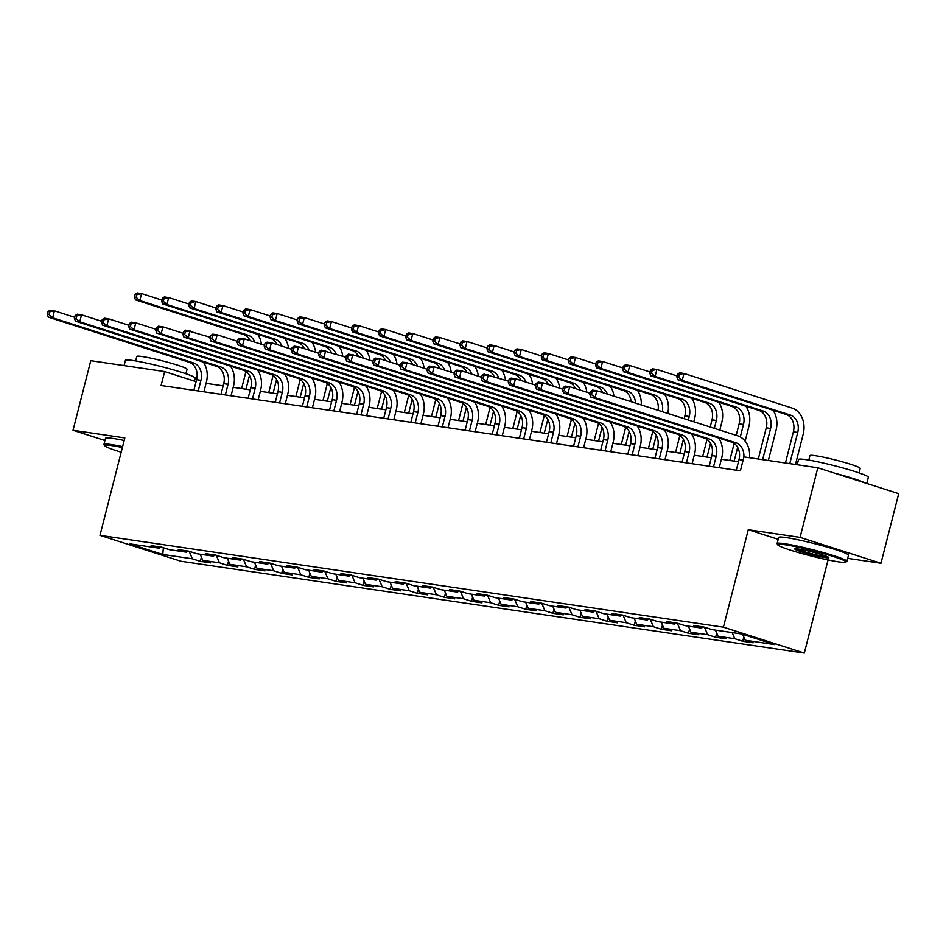 <?xml version="1.0" encoding="UTF-8"?>
<svg xmlns="http://www.w3.org/2000/svg" width="946" height="946" viewBox="0 0 946 946"><rect width="100%" height="100%" fill="white"/><g stroke="black" fill="none" stroke-linecap="round" stroke-linejoin="round"><path stroke-width="1.42" d="M847.675 558.365L880.963 563.272L898.7 493.67L817.805 467.773L743.923 456.894L740.375 470.812L161.104 385.483L164.651 371.565L90.769 360.686L73.019 430.276L104.947 440.505M828.057 559.949L804.313 653.071L180.887 561.25L99.992 535.353L723.43 627.174L804.313 653.071M162.795 554.462L192.345 558.814L200.327 561.368L210.757 562.905L202.775 560.351L219.472 562.811L227.442 565.365L237.884 566.902L229.902 564.348L246.587 566.808L254.569 569.362L264.998 570.899L257.016 568.345L273.713 570.805L281.683 573.359L292.125 574.896L284.143 572.342L300.828 574.79L308.81 577.356L319.24 578.881L311.258 576.327L327.955 578.786L335.936 581.341L346.366 582.878L338.384 580.324L355.069 582.783L363.051 585.338L373.481 586.875L365.499 584.321L382.196 586.78L390.178 589.334L400.607 590.872L392.625 588.317L409.311 590.777L417.292 593.331L427.722 594.868L419.74 592.314L436.437 594.774L444.419 597.328L454.849 598.865L446.867 596.299L463.552 598.759L471.534 601.313L481.963 602.85L473.981 600.296L490.678 602.756L498.66 605.31L509.09 606.847L501.108 604.293L517.793 606.753L525.775 609.307L536.205 610.844L528.223 608.29L544.92 610.749L552.902 613.304L563.331 614.841L555.349 612.287L572.034 614.746L580.016 617.3L590.446 618.838L582.464 616.284L599.161 618.731L607.143 621.297L617.572 622.823L609.591 620.269L626.276 622.728L634.258 625.282L644.687 626.82L636.705 624.265L653.402 626.725L661.384 629.279L671.814 630.816L663.832 628.262L680.517 630.722L688.499 633.276L698.928 634.813L690.958 632.259L707.643 634.719L715.625 637.273L726.055 638.81L718.073 636.256L734.758 638.716L742.74 641.27L753.17 642.807L745.2 640.241L774.75 644.604L741.522 633.962L711.96 629.61L703.99 627.056L693.548 625.519L701.53 628.073L684.845 625.613L676.863 623.059L666.433 621.522L674.415 624.076L657.718 621.617L649.736 619.062L639.307 617.525L647.289 620.079L630.604 617.62L622.622 615.066L612.192 613.528L620.174 616.083L603.477 613.623L595.495 611.069L585.066 609.531L593.047 612.097L576.362 609.638L568.38 607.084L557.951 605.546L565.933 608.101L549.236 605.641L541.254 603.087L530.824 601.55L538.806 604.104L522.121 601.644L514.139 599.09L503.71 597.553L511.691 600.107L494.995 597.647L487.013 595.093L476.583 593.556L484.565 596.11L467.88 593.65L459.898 591.096L449.468 589.559L457.45 592.113L440.753 589.665L432.771 587.111L422.342 585.574L430.324 588.128L413.639 585.669L405.657 583.114L395.227 581.577L403.209 584.131L386.512 581.672L378.53 579.118L368.1 577.58L376.082 580.135L359.397 577.675L351.415 575.121L340.986 573.583L348.968 576.138L332.271 573.678L324.289 571.124L313.859 569.587L321.841 572.141L305.156 569.681L297.174 567.127L286.744 565.59L294.714 568.156L278.029 565.696L270.048 563.142L259.618 561.605L267.6 564.159L250.915 561.699L242.933 559.145L232.503 557.608L240.473 560.162L223.788 557.702L215.806 555.148L205.377 553.611L213.358 556.165L196.673 553.706L188.692 551.151L178.262 549.614L186.232 552.168L169.547 549.709L161.565 547.155L151.135 545.617L159.117 548.172L129.567 543.82L162.795 554.462L163.339 547.722M703.126 626.926L701.53 628.073M734.758 638.716L732.169 632.578M718.073 636.256L715.472 630.131M676 622.929L674.415 624.076M707.643 634.719L704.463 627.21M690.958 632.259L688.357 626.134M648.885 618.932L647.289 620.079M680.517 630.722L677.336 623.213M663.832 628.262L661.23 622.137M621.759 614.947L620.174 616.083M653.402 626.725L650.221 619.216M636.705 624.265L634.116 618.14M594.644 610.95L593.047 612.097M626.276 622.728L623.095 615.219M609.591 620.269L606.989 614.143M567.517 606.954L565.933 608.101M599.161 618.731L595.98 611.222M582.464 616.284L579.874 610.146M540.403 602.957L538.806 604.104M572.034 614.746L568.853 607.226M555.349 612.287L552.748 606.161M513.276 598.96L511.691 600.107M544.92 610.749L541.739 603.241M528.223 608.29L525.633 602.164M486.161 594.963L484.565 596.11M517.793 606.753L514.612 599.244M501.108 604.293L498.507 598.168M459.035 590.978L457.45 592.113M490.678 602.756L487.497 595.247M473.981 600.296L471.392 594.171M431.92 586.981L430.324 588.128M463.552 598.759L460.371 591.25M446.867 596.299L444.265 590.174M404.793 582.984L403.209 584.131M436.437 594.774L433.256 587.253M419.74 592.314L417.151 586.177M377.679 578.987L376.082 580.135M409.311 590.777L406.13 583.268M392.625 588.317L390.024 582.192M350.552 574.991L348.968 576.138M382.196 586.78L379.003 579.271M365.499 584.321L362.909 578.195M323.437 571.006L321.841 572.141M355.069 582.783L351.888 575.274M338.384 580.324L335.783 574.198M296.311 567.009L294.714 568.156M327.955 578.786L324.762 571.278M311.258 576.327L308.668 570.202M269.196 563.012L267.6 564.159M300.828 574.79L297.647 567.281M284.143 572.342L281.541 566.205M242.07 559.015L240.473 560.162M273.713 570.805L270.521 563.284M257.016 568.345L254.427 562.22M214.943 555.018L213.358 556.165M246.587 566.808L243.406 559.299M229.902 564.348L227.3 558.223M187.828 551.021L186.232 552.168M219.472 562.811L216.279 555.302M202.775 560.351L200.185 554.226M160.702 547.036L159.117 548.172M192.345 558.814L189.165 551.305M880.963 563.272L800.068 537.375L817.805 467.773M800.068 537.375L748.262 529.736L723.43 627.174M99.992 535.353L124.825 437.915L73.019 430.276M196.094 381.64L164.651 371.565M738.448 461.754L721.372 459.236M711.333 457.758L694.258 455.239M684.206 453.761L667.131 451.254M657.092 449.764L640.016 447.257M629.965 445.779L612.89 443.26M602.85 441.782L585.775 439.263M575.724 437.785L558.648 435.266M548.609 433.788L531.534 431.27M521.483 429.791L504.407 427.285M494.368 425.806L477.292 423.288M467.241 421.81L450.166 419.291M440.127 417.813L423.051 415.294M413 413.816L395.925 411.297M385.885 409.819L368.81 407.312M358.759 405.822L341.683 403.315M331.644 401.837L314.557 399.318M304.517 397.84L287.442 395.322M277.403 393.843L260.316 391.325M250.276 389.847L233.201 387.328M223.161 385.85L206.074 383.343M745.2 640.241L742.693 634.34M200.327 561.368L201.403 557.123M227.442 565.365L228.53 561.12M254.569 569.362L255.657 565.117M281.683 573.359L282.771 569.102M308.81 577.356L309.898 573.099M335.936 581.341L337.013 577.095M363.051 585.338L364.139 581.092M390.178 589.334L391.254 585.089M417.292 593.331L418.38 589.086M444.419 597.328L445.495 593.071M471.534 601.313L472.622 597.068M498.66 605.31L499.736 601.065M525.775 609.307L526.863 605.062M552.902 613.304L553.978 609.058M580.016 617.3L581.104 613.055M607.143 621.297L608.219 617.04M634.258 625.282L635.345 621.037M661.384 629.279L662.46 625.034M688.499 633.276L689.587 629.031M715.625 637.273L716.701 633.028M742.74 641.27L743.828 637.013M748.262 529.736L778.18 539.315M198.222 390.958L200.942 380.316A14.415 11.423 98.4 0 0 193.552 362.897L52.657 317.785L48.305 317.147L189.212 362.259L193.552 362.897M193.883 390.32L196.591 379.677A14.415 11.423 98.4 0 0 189.212 362.259M203.355 362.093A21.616 17.134 -81.6 0 1 206.405 382.066L203.922 391.798M48.01 311.553L47.3 314.344L49.038 314.592L49.748 311.813L48.01 311.553L50.079 310.182L54.43 310.82L74.687 317.312M49.748 311.813L54.43 310.82L52.657 317.785L49.038 314.592M47.3 314.344L48.305 317.147M241.62 388.57L245.972 371.494M245.96 389.208L249.472 375.432M250.087 340.655A14.415 11.423 98.4 0 0 243.583 334.494L135.467 299.882L139.819 300.521L136.2 297.34L136.91 294.549L135.172 294.301L134.462 297.079L136.2 297.34M254.805 342.156A14.415 11.423 98.4 0 0 247.923 335.144L139.819 300.521L141.593 293.567L161.849 300.048M135.172 294.301L137.241 292.929L141.593 293.567L136.91 294.549M257.726 334.34A21.616 17.134 -81.6 0 1 261.403 344.273M134.462 297.079L135.467 299.882M122.377 447.517A35.156 2.779 -165.7 0 0 111.971 445.625A35.156 2.779 -165.7 0 0 104.628 445.72A35.156 2.779 -165.7 0 0 121.183 452.2M104.628 445.72L104.001 444.679A36.019 2.85 14.3 0 1 103.942 444.431A36.019 2.85 14.3 0 1 111.522 444.573A36.019 2.85 14.3 0 1 122.613 446.607M124.044 365.582L125.38 360.355A36.019 2.85 14.3 0 1 132.96 360.497A36.019 2.85 14.3 0 1 172.125 369.484A36.019 2.85 14.3 0 1 195.195 378.152L194.438 381.108M135.633 360.923L136.78 356.441A25.932 2.058 14.3 0 1 142.243 356.547A25.932 2.058 14.3 0 1 170.446 363.016A25.932 2.058 14.3 0 1 187.048 369.259L185.901 373.741M103.942 444.431L105.503 438.305A36.019 2.85 14.3 0 1 113.082 438.447A36.019 2.85 14.3 0 1 124.174 440.481M785.121 544.766A35.156 2.779 -165.7 0 0 777.778 544.872A35.156 2.779 -165.7 0 0 801.522 553.445A35.156 2.779 -165.7 0 0 838.463 561.853A35.156 2.779 -165.7 0 0 845.7 562.184A35.156 2.779 -165.7 0 0 824.616 553.895A35.156 2.779 -165.7 0 0 785.121 544.766M777.778 544.872L777.151 543.82A36.019 2.85 14.3 0 1 777.104 543.583A36.019 2.85 14.3 0 1 784.683 543.725A36.019 2.85 14.3 0 1 823.848 552.712A36.019 2.85 14.3 0 1 846.918 561.368A36.019 2.85 14.3 0 1 846.753 561.569L845.7 562.184M798.459 549.047A17.584 1.395 14.3 0 1 816.93 553.244A17.584 1.395 14.3 0 1 828.802 557.537A17.584 1.395 14.3 0 1 825.125 557.584A17.584 1.395 14.3 0 1 805.389 553.02A17.584 1.395 14.3 0 1 794.841 548.881A17.584 1.395 14.3 0 1 798.459 549.047M796.225 548.786A16.721 1.324 -165.7 0 0 808.428 552.902A16.721 1.324 -165.7 0 0 824.687 556.532A16.721 1.324 -165.7 0 0 827.632 556.792M797.194 464.734L798.53 459.508A36.019 2.85 14.3 0 1 806.11 459.65A36.019 2.85 14.3 0 1 845.275 468.637A36.019 2.85 14.3 0 1 868.345 477.304L866.773 483.453M808.795 460.075L809.93 455.594A25.932 2.058 14.3 0 1 815.393 455.7A25.932 2.058 14.3 0 1 843.596 462.168A25.932 2.058 14.3 0 1 860.198 468.4L859.063 472.894M777.104 543.583L778.664 537.458A36.019 2.85 14.3 0 1 786.244 537.6A36.019 2.85 14.3 0 1 825.409 546.587A36.019 2.85 14.3 0 1 848.479 555.255L846.918 561.368M835.046 473.296A36.019 2.85 14.3 0 1 864.762 482.803M225.349 394.955L228.057 384.313A14.415 11.423 98.4 0 0 220.678 366.894L79.771 321.782L75.432 321.143L216.327 366.256L220.678 366.894M220.997 394.305L223.717 383.674A14.415 11.423 98.4 0 0 216.327 366.256M230.469 366.09A21.616 17.134 -81.6 0 1 233.52 386.063L231.049 395.795M75.136 315.55L74.427 318.329L76.165 318.589L76.874 315.81L75.136 315.55L77.205 314.178L81.545 314.817L101.801 321.309M76.874 315.81L81.545 314.817L79.771 321.782L76.165 318.589M74.427 318.329L75.432 321.143M252.464 398.94L255.184 388.309A14.415 11.423 98.4 0 0 247.793 370.891L106.898 325.779L102.546 325.128L243.453 370.253L247.793 370.891M248.124 398.301L250.832 387.671A14.415 11.423 98.4 0 0 243.453 370.253M257.596 370.087A21.616 17.134 -81.6 0 1 260.647 390.059L258.163 399.78M102.251 319.547L101.541 322.326L103.28 322.586L103.989 319.795L102.251 319.547L104.32 318.175L108.672 318.814L128.928 325.294M103.989 319.795L108.672 318.814L106.898 325.779L103.28 322.586M101.541 322.326L102.546 325.128M268.735 392.566L273.087 375.491M273.087 393.205L276.599 379.429M277.213 344.651A14.415 11.423 98.4 0 0 270.698 338.491L162.594 303.879L166.934 304.517L163.327 301.325L164.036 298.546L162.298 298.286L161.589 301.076L163.327 301.325M281.92 346.153A14.415 11.423 98.4 0 0 275.05 339.129L166.934 304.517L168.707 297.564L188.964 304.044M162.298 298.286L164.368 296.926L168.707 297.564L164.036 298.546M284.841 338.337A21.616 17.134 -81.6 0 1 288.53 348.27M161.589 301.076L162.594 303.879M295.862 396.563L300.213 379.488M300.201 397.202L303.713 383.426M304.328 348.636A14.415 11.423 98.4 0 0 297.824 342.487L189.708 307.876L194.06 308.514L190.442 305.322L191.151 302.543L189.413 302.282L188.703 305.073L190.442 305.322M309.046 350.15A14.415 11.423 98.4 0 0 302.164 343.126L194.06 308.514L195.834 301.549L216.09 308.041M189.413 302.282L191.482 300.911L195.834 301.549L191.151 302.543M311.967 342.334A21.616 17.134 -81.6 0 1 315.645 352.267M188.703 305.073L189.708 307.876M279.59 402.937L282.298 392.306A14.415 11.423 98.4 0 0 274.919 374.876L134.013 329.764L129.673 329.125L270.568 374.238L274.919 374.876M275.239 402.298L277.958 391.656A14.415 11.423 98.4 0 0 270.568 374.238M284.711 374.084A21.616 17.134 -81.6 0 1 287.761 394.056L285.29 403.776M129.377 323.544L128.668 326.323L130.406 326.583L131.116 323.792L129.377 323.544L131.447 322.172L135.786 322.811L156.043 329.291M131.116 323.792L135.786 322.811L134.013 329.764L130.406 326.583M128.668 326.323L129.673 329.125M306.705 406.934L309.425 396.291A14.415 11.423 98.4 0 0 302.034 378.873L161.139 333.761L156.788 333.122L297.694 378.234L302.034 378.873M302.365 406.295L305.073 395.653A14.415 11.423 98.4 0 0 297.694 378.234M311.837 378.081A21.616 17.134 -81.6 0 1 314.888 398.041L312.405 407.773M156.492 327.529L155.783 330.32L157.521 330.58L158.23 327.789L156.492 327.529L158.561 326.169L162.913 326.808L183.169 333.288M158.23 327.789L162.913 326.808L161.139 333.761L157.521 330.58M155.783 330.32L156.788 333.122M333.832 410.931L336.54 400.288A14.415 11.423 98.4 0 0 329.161 382.87L188.254 337.757L183.914 337.119L324.809 382.231L329.161 382.87M329.48 410.292L332.2 399.65A14.415 11.423 98.4 0 0 324.809 382.231M338.964 382.066A21.616 17.134 -81.6 0 1 342.003 402.038L339.531 411.77M183.619 331.526L182.909 334.316L184.647 334.565L185.357 331.786L183.619 331.526L185.688 330.154L210.284 337.284M185.357 331.786L190.028 330.804L188.254 337.757L184.647 334.565M182.909 334.316L183.914 337.119M322.976 400.56L327.328 383.473M327.328 401.199L330.84 387.422M331.455 352.633A14.415 11.423 98.4 0 0 324.939 346.484L216.835 311.873L221.175 312.511L217.568 309.318L218.278 306.539L216.539 306.279L215.83 309.058L217.568 309.318M336.161 354.147A14.415 11.423 98.4 0 0 329.291 347.123L221.175 312.511L222.949 305.546L243.205 312.038M216.539 306.279L218.609 304.908L222.949 305.546L218.278 306.539M339.082 346.319A21.616 17.134 -81.6 0 1 342.771 356.252M215.83 309.058L216.835 311.873M350.103 404.557L354.454 387.47M354.443 405.195L357.955 391.419M358.569 356.63A14.415 11.423 98.4 0 0 352.066 350.481L243.95 315.869L248.301 316.508L244.683 313.315L245.392 310.525L243.654 310.276L242.945 313.055L244.683 313.315M363.288 358.144A14.415 11.423 98.4 0 0 356.406 351.12L248.301 316.508L250.075 309.543L270.331 316.035M243.654 310.276L245.724 308.904L250.075 309.543L245.392 310.525M366.208 350.316A21.616 17.134 -81.6 0 1 369.886 360.249M242.945 313.055L243.95 315.869M377.218 408.542L381.569 391.467M381.569 409.192L385.081 395.404M385.696 360.627A14.415 11.423 98.4 0 0 379.18 354.466L271.076 319.854L275.416 320.493L271.809 317.312L272.519 314.521L270.781 314.273L270.071 317.052L271.809 317.312M390.402 362.129A14.415 11.423 98.4 0 0 383.532 355.117L275.416 320.493L277.19 313.54L297.446 320.02M270.781 314.273L272.85 312.901L277.19 313.54L272.519 314.521M393.323 354.312A21.616 17.134 -81.6 0 1 397.013 364.245M270.071 317.052L271.076 319.854M404.344 412.539L408.696 395.463M408.684 413.177L412.196 399.401M412.811 364.624A14.415 11.423 98.4 0 0 406.307 358.463L298.191 323.851L302.543 324.49L298.924 321.309L299.634 318.518L297.895 318.258L297.186 321.049L298.924 321.309M417.529 366.126A14.415 11.423 98.4 0 0 410.647 359.102L302.543 324.49L304.316 317.537L324.573 324.017M297.895 318.258L299.965 316.898L304.316 317.537L299.634 318.518M420.45 358.309A21.616 17.134 -81.6 0 1 424.127 368.242M297.186 321.049L298.191 323.851M431.459 416.536L435.81 399.46M435.81 417.174L439.322 403.398M439.937 368.609A14.415 11.423 98.4 0 0 433.422 362.46L325.318 327.848L329.657 328.487L326.051 325.294L326.76 322.515L325.022 322.255L324.312 325.046L326.051 325.294M444.644 370.123A14.415 11.423 98.4 0 0 437.773 363.098L329.657 328.487L331.431 321.534L351.687 328.014M325.022 322.255L327.091 320.883L331.431 321.534L326.76 322.515M447.564 362.306A21.616 17.134 -81.6 0 1 451.254 372.239M324.312 325.046L325.318 327.848M458.585 420.532L462.937 403.457M462.925 421.171L466.437 407.395M467.064 372.606A14.415 11.423 98.4 0 0 460.548 366.457L352.432 331.845L356.784 332.484L353.165 329.291L353.875 326.512L352.137 326.252L351.427 329.042L353.165 329.291M471.77 374.119A14.415 11.423 98.4 0 0 464.888 367.095L356.784 332.484L358.558 325.519L378.814 332.011M352.137 326.252L354.206 324.88L358.558 325.519L353.875 326.512M474.691 366.291A21.616 17.134 -81.6 0 1 478.369 376.236M351.427 329.042L352.432 331.845M485.7 424.529L490.063 407.442M490.052 425.168L493.564 411.392M494.179 376.603A14.415 11.423 98.4 0 0 487.663 370.454L379.559 335.842L383.899 336.48L380.292 333.288L381.002 330.509L379.263 330.249L378.554 333.027L380.292 333.288M498.897 378.116A14.415 11.423 98.4 0 0 492.015 371.092L383.899 336.48L385.672 329.515L405.929 336.007M379.263 330.249L381.333 328.877L385.672 329.515L381.002 330.509M501.806 370.288A21.616 17.134 -81.6 0 1 505.495 380.221M378.554 333.027L379.559 335.842M512.827 428.526L517.178 411.439M517.166 429.165L520.678 415.389M521.305 380.599A14.415 11.423 98.4 0 0 514.79 374.45L406.674 339.827L411.025 340.477L407.407 337.284L408.116 334.494L406.378 334.245L405.668 337.024L407.407 337.284M526.011 382.113A14.415 11.423 98.4 0 0 519.129 375.089L411.025 340.477L412.799 333.512L433.055 339.992M406.378 334.245L408.447 332.874L412.799 333.512L408.116 334.494M528.932 374.285A21.616 17.134 -81.6 0 1 532.61 384.218M405.668 337.024L406.674 339.827M539.941 432.511L544.305 415.436M544.293 433.15L547.805 419.374M548.42 384.596A14.415 11.423 98.4 0 0 541.904 378.435L433.8 343.824L438.14 344.462L434.533 341.281L435.243 338.491L433.505 338.242L432.795 341.021L434.533 341.281M553.138 386.098A14.415 11.423 98.4 0 0 546.256 379.086L438.14 344.462L439.914 337.509L460.17 343.989M433.505 338.242L435.574 336.871L439.914 337.509L435.243 338.491M556.047 378.282A21.616 17.134 -81.6 0 1 559.736 388.215M432.795 341.021L433.8 343.824M567.068 436.508L571.419 419.433M571.408 437.147L574.92 423.37M575.546 388.593A14.415 11.423 98.4 0 0 569.031 382.432L460.915 347.821L465.266 348.459L461.648 345.266L462.358 342.487L460.619 342.227L459.91 345.018L461.648 345.266M580.253 390.095A14.415 11.423 98.4 0 0 573.371 383.071L465.266 348.459L467.04 341.506L487.296 347.986M460.619 342.227L462.689 340.867L467.04 341.506L462.358 342.487M583.174 382.279A21.616 17.134 -81.6 0 1 586.851 392.212M459.91 345.018L460.915 347.821M594.183 440.505L598.546 423.43M598.534 441.143L602.046 427.367M602.661 392.578A14.415 11.423 98.4 0 0 596.146 386.429L488.041 351.817L492.381 352.456L488.775 349.263L489.484 346.484L487.746 346.224L487.036 349.015L488.775 349.263M607.379 394.092A14.415 11.423 98.4 0 0 600.497 387.068L492.381 352.456L494.155 345.491L514.411 351.983M487.746 346.224L489.815 344.852L494.155 345.491L489.484 346.484M610.288 386.275A21.616 17.134 -81.6 0 1 613.978 396.208M487.036 349.015L488.041 351.817M621.309 444.502L625.661 427.415M625.649 445.14L629.161 431.364M631.136 401.695A14.415 11.423 98.4 0 0 623.272 390.426L515.156 355.814L519.508 356.453L515.889 353.26L516.599 350.481L514.861 350.221L514.151 353L515.889 353.26M635.535 403.102A14.415 11.423 98.4 0 0 627.612 391.065L519.508 356.453L521.281 349.488L541.538 355.98M514.861 350.221L516.93 348.849L521.281 349.488L516.599 350.481M637.415 390.26A21.616 17.134 -81.6 0 1 641.27 404.947M514.151 353L515.156 355.814M648.424 448.499L652.787 431.411M652.775 449.137L656.288 435.361M658.085 410.328A14.415 11.423 98.4 0 0 650.387 394.423L542.283 359.811L546.622 360.45L543.016 357.257L543.725 354.478L541.987 354.218L541.278 356.997L543.016 357.257M662.306 411.676A14.415 11.423 98.4 0 0 654.738 395.061L546.622 360.45L548.396 353.485L568.652 359.977M541.987 354.218L544.056 352.846L548.396 353.485L543.725 354.478M664.53 394.257A21.616 17.134 -81.6 0 1 667.77 413.426M541.278 356.997L542.283 359.811M691.656 398.254A21.616 17.134 -81.6 0 1 694.707 418.227L693.808 421.762M675.55 452.484L679.902 435.408M684.171 418.676L684.892 415.838A14.415 11.423 98.4 0 0 677.513 398.408L569.397 363.796L573.749 364.447L570.131 361.254L570.84 358.463L569.102 358.215L568.392 360.994L570.131 361.254M679.902 453.134L683.414 439.346M688.333 420.012L689.244 416.477A14.415 11.423 98.4 0 0 681.853 399.058L573.749 364.447L575.523 357.482L595.779 363.962M569.102 358.215L571.171 356.843L575.523 357.482L570.84 358.463M568.392 360.994L569.397 363.796M718.771 402.251A21.616 17.134 -81.6 0 1 721.822 422.223L719.823 430.087M702.665 456.48L707.029 439.405M710.186 427.013L712.019 419.823A14.415 11.423 98.4 0 0 704.628 402.405L596.524 367.793L600.864 368.432L597.257 365.251L597.967 362.46L596.228 362.2L595.519 364.99L597.257 365.251M707.017 457.119L710.529 443.343M714.348 428.337L716.359 420.473A14.415 11.423 98.4 0 0 708.98 403.043L600.864 368.432L602.637 361.478L622.894 367.959M596.228 362.2L598.298 360.84L602.637 361.478L597.967 362.46M595.519 364.99L596.524 367.793M745.897 406.248A21.616 17.134 -81.6 0 1 748.948 426.208L745.141 441.143M729.792 460.477L734.143 443.402M736.201 435.337L739.133 423.82A14.415 11.423 98.4 0 0 731.755 406.402L623.639 371.79L627.99 372.428L624.372 369.236L625.081 366.457L623.343 366.197L622.634 368.987L624.372 369.236M734.143 461.116L737.655 447.34M740.304 436.946L743.485 424.458A14.415 11.423 98.4 0 0 736.094 407.04L627.99 372.428L629.764 365.475L650.02 371.955M623.343 366.197L625.412 364.825L629.764 365.475L625.081 366.457M622.634 368.987L623.639 371.79M773.024 410.233A21.616 17.134 -81.6 0 1 776.063 430.205L768.353 460.489M758.302 459.011L766.26 427.817A14.415 11.423 98.4 0 0 758.869 410.398L650.765 375.787L655.105 376.425L651.498 373.232L652.208 370.454L650.47 370.193L649.76 372.984L651.498 373.232M762.653 459.65L770.6 428.455A14.415 11.423 98.4 0 0 763.221 411.037L655.105 376.425L656.879 369.46L677.135 375.952M650.47 370.193L652.539 368.822L656.879 369.46L652.208 370.454M649.76 372.984L650.765 375.787M360.946 414.927L363.666 404.285A14.415 11.423 98.4 0 0 356.275 386.867L215.381 341.754L211.029 341.116L351.936 386.228L356.275 386.867M356.607 414.289L359.314 403.646A14.415 11.423 98.4 0 0 351.936 386.228M366.078 386.063A21.616 17.134 -81.6 0 1 369.129 406.035L366.646 415.767M210.733 335.523L210.024 338.301L211.762 338.562L212.472 335.783L210.733 335.523L212.803 334.151L217.154 334.789L237.411 341.281M212.472 335.783L217.154 334.789L215.381 341.754L211.762 338.562M210.024 338.301L211.029 341.116M388.073 418.912L390.781 408.282A14.415 11.423 98.4 0 0 383.402 390.864L242.495 345.751L238.156 345.113L379.05 390.225L383.402 390.864M383.721 418.274L386.441 407.643A14.415 11.423 98.4 0 0 379.05 390.225M393.205 390.059A21.616 17.134 -81.6 0 1 396.244 410.032L393.773 419.752M237.86 339.519L237.15 342.298L238.889 342.558L239.598 339.78L237.86 339.519L239.929 338.148L244.269 338.786L264.525 345.278M239.598 339.78L244.269 338.786L242.495 345.751L238.889 342.558M237.15 342.298L238.156 345.113M415.188 422.909L417.907 412.279A14.415 11.423 98.4 0 0 410.517 394.86L269.622 349.748L265.27 349.098L406.177 394.21L410.517 394.86M410.848 422.271L413.556 411.64A14.415 11.423 98.4 0 0 406.177 394.21M420.32 394.056A21.616 17.134 -81.6 0 1 423.37 414.029L420.887 423.749M264.975 343.516L264.265 346.295L266.003 346.555L266.713 343.765L264.975 343.516L267.044 342.145L271.396 342.783L291.652 349.263M266.713 343.765L271.396 342.783L269.622 349.748L266.003 346.555M264.265 346.295L265.27 349.098M442.314 426.906L445.022 416.264A14.415 11.423 98.4 0 0 437.643 398.845L296.737 353.733L292.397 353.095L433.292 398.207L437.643 398.845M437.963 426.268L440.682 415.625A14.415 11.423 98.4 0 0 433.292 398.207M447.446 398.053A21.616 17.134 -81.6 0 1 450.485 418.014L448.014 427.746M292.101 347.513L291.392 350.292L293.13 350.552L293.839 347.761L292.101 347.513L294.171 346.141L298.51 346.78L318.767 353.26M293.839 347.761L298.51 346.78L296.737 353.733L293.13 350.552M291.392 350.292L292.397 353.095M469.429 430.903L472.149 420.261A14.415 11.423 98.4 0 0 464.758 402.842L323.863 357.73L319.512 357.091L460.418 402.204L464.758 402.842M465.089 430.264L467.797 419.622A14.415 11.423 98.4 0 0 460.418 402.204M474.561 402.05A21.616 17.134 -81.6 0 1 477.612 422.011L475.129 431.743M319.216 351.498L318.506 354.289L320.245 354.537L320.954 351.758L319.216 351.498L321.285 350.126L345.893 357.257M320.954 351.758L325.637 350.777L323.863 357.73L320.245 354.537M318.506 354.289L319.512 357.091M496.555 434.9L499.263 424.257A14.415 11.423 98.4 0 0 491.885 406.839L350.978 361.727L346.638 361.088L487.533 406.201L491.885 406.839M492.204 434.261L494.924 423.619A14.415 11.423 98.4 0 0 487.533 406.201M501.687 406.035A21.616 17.134 -81.6 0 1 504.738 426.007L502.255 435.739M346.342 355.495L345.633 358.286L347.371 358.534L348.081 355.755L346.342 355.495L348.412 354.123L352.752 354.762L373.008 361.254M348.081 355.755L352.752 354.762L350.978 361.727L347.371 358.534M345.633 358.286L346.638 361.088M523.682 438.897L526.39 428.254A14.415 11.423 98.4 0 0 518.999 410.836L378.104 365.724L373.753 365.085L514.659 410.197L518.999 410.836M519.33 438.246L522.038 427.616A14.415 11.423 98.4 0 0 514.659 410.197M528.802 410.032A21.616 17.134 -81.6 0 1 531.853 430.004L529.37 439.736M373.457 359.492L372.748 362.271L374.486 362.531L375.195 359.752L373.457 359.492L375.527 358.12L379.878 358.759L400.134 365.251M375.195 359.752L379.878 358.759L378.104 365.724L374.486 362.531M372.748 362.271L373.753 365.085M550.797 442.882L553.505 432.251A14.415 11.423 98.4 0 0 546.126 414.833L405.219 369.72L400.879 369.082L541.774 414.194L546.126 414.833M546.445 442.243L549.165 431.613A14.415 11.423 98.4 0 0 541.774 414.194M555.929 414.029A21.616 17.134 -81.6 0 1 558.98 434.001L556.496 443.721M400.584 363.489L399.874 366.268L401.612 366.528L402.322 363.737L400.584 363.489L402.653 362.117L406.993 362.756L427.249 369.247M402.322 363.737L406.993 362.756L405.219 369.72L401.612 366.528M399.874 366.268L400.879 369.082M577.923 446.879L580.631 436.248A14.415 11.423 98.4 0 0 573.241 418.818L432.346 373.705L427.994 373.067L568.901 418.179L573.241 418.818M573.572 446.24L576.28 435.598A14.415 11.423 98.4 0 0 568.901 418.179M583.043 418.026A21.616 17.134 -81.6 0 1 586.094 437.998L583.611 447.718M427.698 367.486L426.989 370.264L428.727 370.525L429.437 367.734L427.698 367.486L429.768 366.114L434.119 366.752L454.376 373.232M429.437 367.734L434.119 366.752L432.346 373.705L428.727 370.525M426.989 370.264L427.994 373.067M605.038 450.875L607.746 440.233A14.415 11.423 98.4 0 0 600.367 422.815L459.46 377.702L455.121 377.064L596.015 422.176L600.367 422.815M600.698 450.237L603.406 439.594A14.415 11.423 98.4 0 0 596.015 422.176M610.17 422.022A21.616 17.134 -81.6 0 1 613.221 441.983L610.738 451.715M454.825 371.471L454.115 374.261L455.854 374.521L456.563 371.731L454.825 371.471L456.894 370.111L461.234 370.749L481.49 377.229M456.563 371.731L461.234 370.749L459.46 377.702L455.854 374.521M454.115 374.261L455.121 377.064M632.165 454.872L634.872 444.23A14.415 11.423 98.4 0 0 627.494 426.812L486.587 381.699L482.235 381.061L623.142 426.173L627.494 426.812M627.813 454.234L630.521 443.591A14.415 11.423 98.4 0 0 623.142 426.173M637.285 426.007A21.616 17.134 -81.6 0 1 640.336 445.98L637.852 455.712M481.94 375.467L481.23 378.258L482.968 378.506L483.678 375.728L481.94 375.467L484.009 374.096L508.617 381.226M483.678 375.728L488.361 374.746L486.587 381.699L482.968 378.506M481.23 378.258L482.235 381.061M659.279 458.869L661.987 448.227A14.415 11.423 98.4 0 0 654.608 430.808L513.702 385.696L509.362 385.057L650.257 430.17L654.608 430.808M654.939 458.231L657.647 447.588A14.415 11.423 98.4 0 0 650.257 430.17M664.411 430.004A21.616 17.134 -81.6 0 1 667.462 449.977L664.979 459.709M509.066 379.464L508.357 382.255L510.095 382.503L510.805 379.724L509.066 379.464L511.136 378.093L515.475 378.731L535.732 385.223M510.805 379.724L515.475 378.731L513.702 385.696L510.095 382.503M508.357 382.255L509.362 385.057M686.406 462.854L689.114 452.223A14.415 11.423 98.4 0 0 681.735 434.805L540.828 389.693L536.477 389.054L677.383 434.167L681.735 434.805M682.054 462.216L684.762 451.585A14.415 11.423 98.4 0 0 677.383 434.167M691.526 434.001A21.616 17.134 -81.6 0 1 694.577 453.974L692.094 463.694M536.181 383.461L535.471 386.24L537.21 386.5L537.919 383.721L536.181 383.461L538.25 382.089L542.602 382.728L562.858 389.22M537.919 383.721L542.602 382.728L540.828 389.693L537.21 386.5M535.471 386.24L536.477 389.054M713.521 466.851L716.228 456.22A14.415 11.423 98.4 0 0 708.85 438.802L567.943 393.69L563.603 393.039L704.51 438.152L708.85 438.802M709.181 466.212L711.889 455.582A14.415 11.423 98.4 0 0 704.51 438.152M718.653 437.998A21.616 17.134 -81.6 0 1 721.703 457.97L719.22 467.691M563.308 387.458L562.598 390.237L564.336 390.497L565.046 387.706L563.308 387.458L565.377 386.086L569.717 386.725L589.973 393.205M565.046 387.706L569.717 386.725L567.943 393.69L564.336 390.497M562.598 390.237L563.603 393.039M736.295 470.209L739.003 459.567A14.415 11.423 98.4 0 0 731.625 442.149L590.718 397.036L595.069 397.675L591.451 394.494L592.161 391.703L590.422 391.455L589.713 394.234L591.451 394.494M743.863 457.131A14.415 11.423 98.4 0 0 735.976 442.787L595.069 397.675L596.843 390.722L737.75 435.834A21.616 17.134 -81.6 0 1 749.551 457.722M590.422 391.455L592.492 390.083L596.843 390.722L592.161 391.703M589.713 394.234L590.718 397.036M677.584 374.19L676.875 376.969L678.613 377.229L679.323 374.45L677.584 374.19L679.654 372.819L684.005 373.457L792.109 408.069A21.616 17.134 -81.6 0 1 803.189 434.202L795.468 464.486M785.428 463.008L793.375 431.814A14.415 11.423 98.4 0 0 785.996 414.395L677.88 379.784L682.232 380.422L678.613 377.229M789.768 463.646L797.726 432.452A14.415 11.423 98.4 0 0 790.336 415.034L682.232 380.422L684.005 373.457L679.323 374.45M676.875 376.969L677.88 379.784M196.591 379.677L200.942 380.316M243.583 334.494L247.923 335.144M223.717 383.674L228.057 384.313M250.832 387.671L255.184 388.309M270.698 338.491L275.05 339.129M297.824 342.487L302.164 343.126M277.958 391.656L282.298 392.306M305.073 395.653L309.425 396.291M332.2 399.65L336.54 400.288M324.939 346.484L329.291 347.123M352.066 350.481L356.406 351.12M379.18 354.466L383.532 355.117M406.307 358.463L410.647 359.102M433.422 362.46L437.773 363.098M460.548 366.457L464.888 367.095M487.663 370.454L492.015 371.092M514.79 374.45L519.129 375.089M541.904 378.435L546.256 379.086M569.031 382.432L573.371 383.071M596.146 386.429L600.497 387.068M623.272 390.426L627.612 391.065M650.387 394.423L654.738 395.061M684.892 415.838L689.244 416.477M677.513 398.408L681.853 399.058M712.019 419.823L716.359 420.473M704.628 402.405L708.98 403.043M739.133 423.82L743.485 424.458M731.755 406.402L736.094 407.04M766.26 427.817L770.6 428.455M758.869 410.398L763.221 411.037M359.314 403.646L363.666 404.285M386.441 407.643L390.781 408.282M413.556 411.64L417.907 412.279M440.682 415.625L445.022 416.264M467.797 419.622L472.149 420.261M494.924 423.619L499.263 424.257M522.038 427.616L526.39 428.254M549.165 431.613L553.505 432.251M576.28 435.598L580.631 436.248M603.406 439.594L607.746 440.233M630.521 443.591L634.872 444.23M657.647 447.588L661.987 448.227M684.762 451.585L689.114 452.223M711.889 455.582L716.228 456.22M739.003 459.567L743.083 460.17M731.625 442.149L735.976 442.787M793.375 431.814L797.726 432.452M785.996 414.395L790.336 415.034"/></g></svg>

